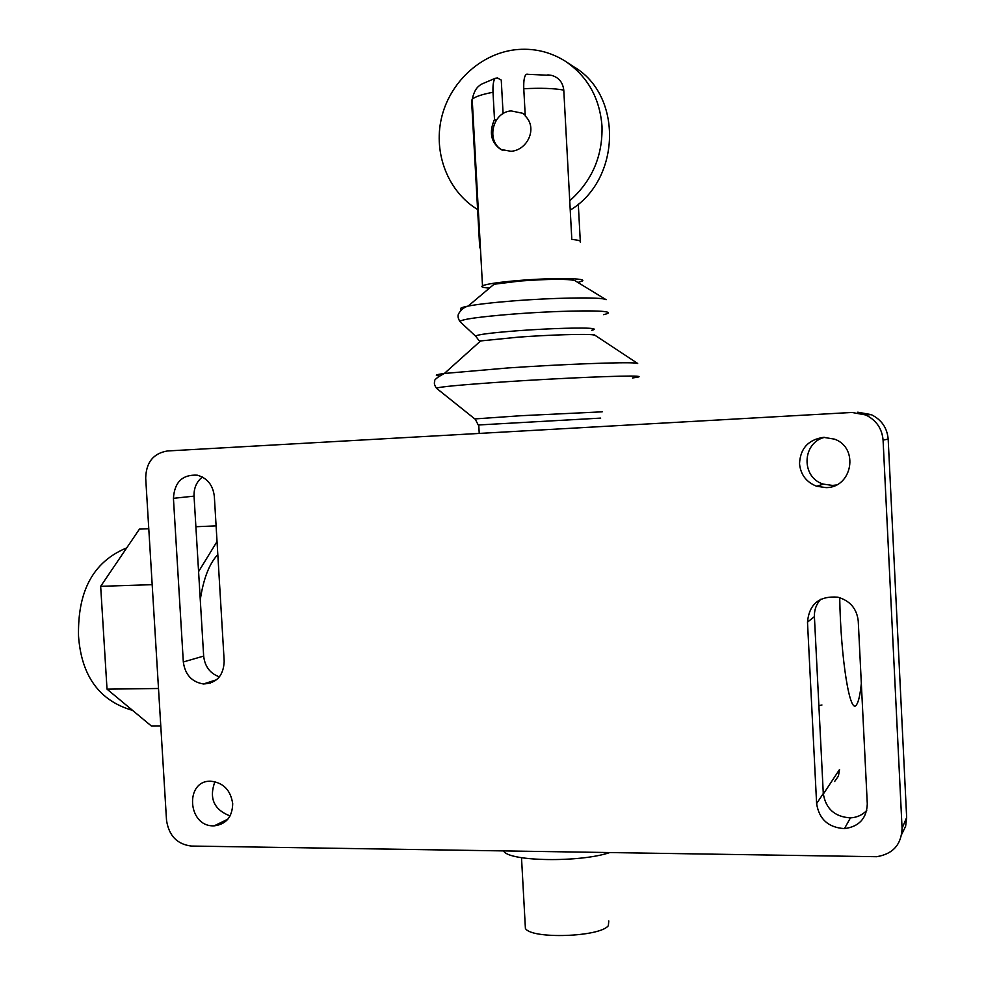 <?xml version="1.0" encoding="UTF-8"?>
<svg xmlns="http://www.w3.org/2000/svg" width="985" height="985" viewBox="0 0 985 985"><rect width="100%" height="100%" fill="white"/><g stroke="black" fill="none" stroke-linecap="round" stroke-linejoin="round"><path stroke-width="1.48" d="M527.578 74.195L526.482 74.244C524.402 75.537 523.503 80.364 523.774 88.736L525.251 116.021C538.019 128.272 527.246 150.385 510.956 151.296L500.712 149.424C490.924 142.406 488.856 132.409 494.495 119.407L493.005 92.27C492.722 85.005 493.46 80.339 495.233 78.283L497.462 77.963L501.254 80.068L503.101 113.669M577.863 282.449L581.864 281.217C589.473 278.09 552.61 277.61 518.024 280.553C498.435 282.239 486.59 283.988 482.502 285.785L472.209 99.411L471.581 100.581L479.707 247.58L480.446 248.577M482.502 285.785C480.606 286.881 482.933 287.645 489.459 288.1M494.495 119.407L496.255 120.256M578.293 204.129L580.288 241.226M580.337 242.15C581.273 240.931 578.429 240.032 571.817 239.441L563.777 90.091C562.841 82.383 558.827 77.483 551.711 75.414L547.845 74.86M570.229 210.1C620.846 179.787 623.16 95.385 573.762 66.771L567.101 62.387M477.602 209.509C448.261 191.792 433.252 153.783 441.403 118.348C449.48 82.912 479.99 54.04 514.835 49.804C532.934 47.76 549.679 51.516 565.094 61.07C587.454 76.153 599.754 97.872 602.007 126.24C602.721 156.233 591.96 181.08 569.736 200.768M502.966 150.422L502.855 150.36C485.654 142.431 491.958 112.118 511.141 110.923L522.333 113.201L525.214 115.208M148.772 528.723L139.439 529.117L100.667 586.321L107.02 689.155L151.456 726.068L160.789 726.019M152.182 584.671L100.667 586.321M198.576 571.645L217.032 541.541M216.097 525.879L195.88 526.729M158.499 688.49L107.02 689.155M210.15 683.221L209.571 682.002M200.275 599.766C203.452 578.663 209.3 563.605 217.808 554.592M608.779 920.963L608.361 925.629C600.321 937.104 530.977 939.37 525.399 928.387L525.202 924.693M609.592 852.628C580.288 862.589 509.971 861.543 503.889 851.36L503.581 850.966M600.678 418.108L478.759 424.954M602.192 411.829L521.299 415.695L475.115 418.908M606.12 299.711L574.747 280.54C567.372 278.78 549.174 278.94 520.166 281.021L494.039 284.246L468.121 306.076C461.029 307.48 458.875 308.625 461.633 309.512M839.712 597.673C840.747 659.482 850.092 716.095 856.544 704.694L856.753 704.398C858.674 701.308 860.2 694.326 861.333 683.455M821.933 705.001L818.88 705.691M834.615 781.511L838.42 776.106L839.54 769.507L823.312 794.058M824.777 437.303C801.888 442.487 800.879 477.663 823.386 484.127L832.571 485.433L836.29 484.989M826.083 487.612L816.676 486.27C806.321 482.17 800.608 474.659 799.524 463.713C800.263 448.458 808.279 439.667 823.571 437.34L834.467 439.138C859.339 447.732 852.333 487.76 826.083 487.612M210.864 781.216L210.938 781.228C223.386 782.656 230.638 790.142 232.706 803.711C232.325 816.947 226.156 824.334 214.188 825.849L213.548 825.849C187.47 826.587 184.651 780.083 210.864 781.216M214.927 781.671C208.845 798.219 213.893 809.633 230.071 815.949M214.336 496.378L224.186 661.243C223.546 675.722 216.626 683.307 203.427 683.972C191.792 682.014 185.094 674.688 183.321 661.969L173.434 498.324C174.493 482.121 182.422 474.413 197.246 475.176C207.269 478.033 212.969 485.088 214.336 496.378M202.331 477.011C196.557 481.763 193.786 488.129 194.045 496.132L203.661 656.084C204.868 666.586 210.113 673.506 219.421 676.867M858.243 621.018L867.292 803.969C866.64 818.473 859.018 826.686 844.453 828.607C828.373 827.572 819.101 819.225 816.614 803.6L807.491 622.151C809.178 604.051 819.286 595.728 837.829 597.181C850.006 600.69 856.815 608.644 858.243 621.018M820.69 599.311C816.269 604.211 814.176 609.986 814.41 616.61L823.288 793.528C825.701 808.771 834.763 816.885 850.437 817.87C856.938 817.501 862.367 815.038 866.726 810.483M167.425 450.97L851.89 412.456L865.716 414.968C876.256 420.139 882.031 428.512 883.077 440.098L902.075 828.323C901.41 844.601 892.927 854.069 876.613 856.704L191.324 846.053C177.103 844.293 168.841 835.662 166.514 820.185L145.694 478.082C146.125 462.371 153.364 453.334 167.425 450.97M901.718 834.283L905.609 826.353L906.656 817.501L888.174 439.113C887.165 427.835 881.513 419.672 871.245 414.636L857.75 412.186M495.233 78.283L480.963 84.402C479.276 86.027 474.795 87.48 472.209 99.411C474.622 96.838 481.554 94.462 493.005 92.27M523.774 88.736C540.642 87.862 553.976 88.318 563.777 90.091M632.456 377.969C639.573 377.07 640.952 376.492 636.605 376.208C626.128 375.408 563.42 377.981 508.703 381.577C461.793 384.716 437.722 386.957 436.503 388.287L436.54 388.312M595.063 335.331L637.689 363.465L635.337 363.059C624.896 361.901 562.521 364.228 508.125 367.934L444.37 373.463C435.85 374.632 434.102 375.42 439.113 375.827M594.977 335.269L593.364 334.875C586.358 333.743 550.024 334.814 518.405 337.141L480.631 340.933L444.37 373.463M591.653 330.307C594.854 329.581 595.137 329.002 592.514 328.596C585.558 327.365 549.531 328.362 518.196 330.701C490.838 332.819 476.617 334.654 475.546 336.205L475.977 336.501M603.522 314.646C608.816 313.489 609.715 312.553 606.231 311.851C597.858 309.967 552.486 311.001 513.013 314.08C478.636 316.875 460.943 319.374 459.933 321.578L460.254 321.886M605.861 299.563L604.31 299.083C596.036 296.99 551.44 297.839 512.656 300.954C492.525 302.58 477.676 304.279 468.134 306.076C464.194 307.148 461.042 309.659 458.69 313.612C457.533 315.643 457.939 318.303 459.933 321.578L475.903 336.451L478.956 340.514L480.631 340.933M173.434 498.324L194.045 496.132M183.321 661.969L203.661 656.084M807.491 622.151L814.41 616.61M816.614 803.6L823.288 793.528M902.075 828.323L906.656 817.501M883.077 440.098L888.174 439.113M500.712 149.424L502.855 150.36M526.482 74.244L551.711 75.414M522.333 113.201L525.177 114.666M126.72 547.882C86.902 564.306 77.877 600.493 78.517 635.978C81.41 676.042 99.423 700.84 132.569 710.382M521.508 857.676L525.399 928.387M594.965 335.269L594.238 334.789M444.395 373.463C436.921 377.415 433.695 380.136 434.705 381.626C433.917 383.153 434.52 385.369 436.503 388.287L474.733 418.871M478.193 424.892L475.053 418.785M478.747 424.843L479.227 433.425M816.676 486.27L823.386 484.127M214.188 825.849L227.917 819.138M203.427 683.972L216.589 679.749M844.453 828.607L850.437 817.87M865.716 414.968L871.245 414.636"/></g></svg>
